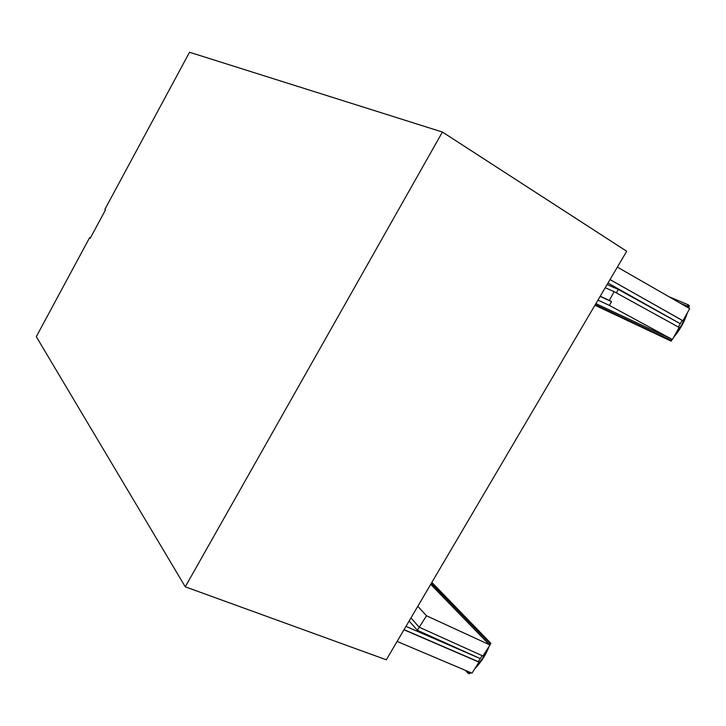 <?xml version="1.0" encoding="UTF-8"?>
<svg xmlns="http://www.w3.org/2000/svg" width="726" height="726" viewBox="0 0 726 726"><rect width="100%" height="100%" fill="white"/><g stroke="black" fill="none" stroke-linecap="round" stroke-linejoin="round"><path stroke-width="1.09" d="M442.415 132.041L185.266 586.817L386.314 659.798L626.692 251.269L442.415 132.041L189.531 52.254L104.889 209.351L105.497 209.905L90.178 238.337L89.597 237.729L90.314 238.092M185.266 586.817L36.3 336.673L89.597 237.729M397.122 641.43L471.982 673.147L478.978 662.13L403.974 629.778M405.97 626.393L480.258 658.6L478.307 661.667L404.064 629.633M478.978 662.13L478.407 661.522M480.258 658.6L417.332 630.268L409.128 621.029M482.155 655.669L480.258 658.591M417.795 606.301L426.525 615.784L489.315 644.679L490.912 643.354L489.814 644.797M489.315 644.679L430.718 584.339M490.023 645.006L482.899 656.005L419.211 627.2L410.934 617.953M426.525 615.784L419.211 627.2M419.274 627.228L417.332 630.268M470.339 672.457L469.078 672.085L467.943 673.147L469.459 673.746L470.757 672.63M431.861 582.388L489.587 641.993M487.881 648.309L482.745 658.083L475.848 667.049M469.994 672.757L469.323 672.022M474.677 668.9C481.147 662.176 485.948 654.698 489.079 646.458M617.363 267.114L689.7 308.623L682.894 320.72L682.131 320.384M682.894 320.72L610.04 279.583L682.15 320.347L680.217 323.687M607.98 283.076L680.262 323.705L618.28 289.438L607.117 284.538M597.961 300.101L609.423 305.419L611.519 301.599L600.139 296.389M611.519 301.599L609.341 300.41L614.132 291.661L605.248 287.723M600.23 296.244L609.341 300.41M678.402 327.045L680.262 323.705M609.423 305.419L671.704 339.142L671.169 341.147L672.14 339.396M671.704 339.142L595.892 303.613M672.403 339.523L679.137 327.444L614.132 291.661M616.383 292.905L618.28 289.438M688.33 307.833L688.62 306.553L687.295 306.163L688.039 304.729L689.292 305.546L688.729 308.069M688.62 306.553L687.722 306.181M674.772 335.267L681.405 325.466L686.306 314.667M687.458 312.616C684.491 321.79 679.881 330.021 673.637 337.318M431.317 583.323L490.005 643.608M595.275 304.666L671.051 340.322M431.716 582.642L490.903 643.345M467.943 673.147L465.439 670.379M671.169 341.147L594.948 305.219M680.135 303.132L687.295 306.163M668.691 296.571L687.985 304.702"/></g></svg>
